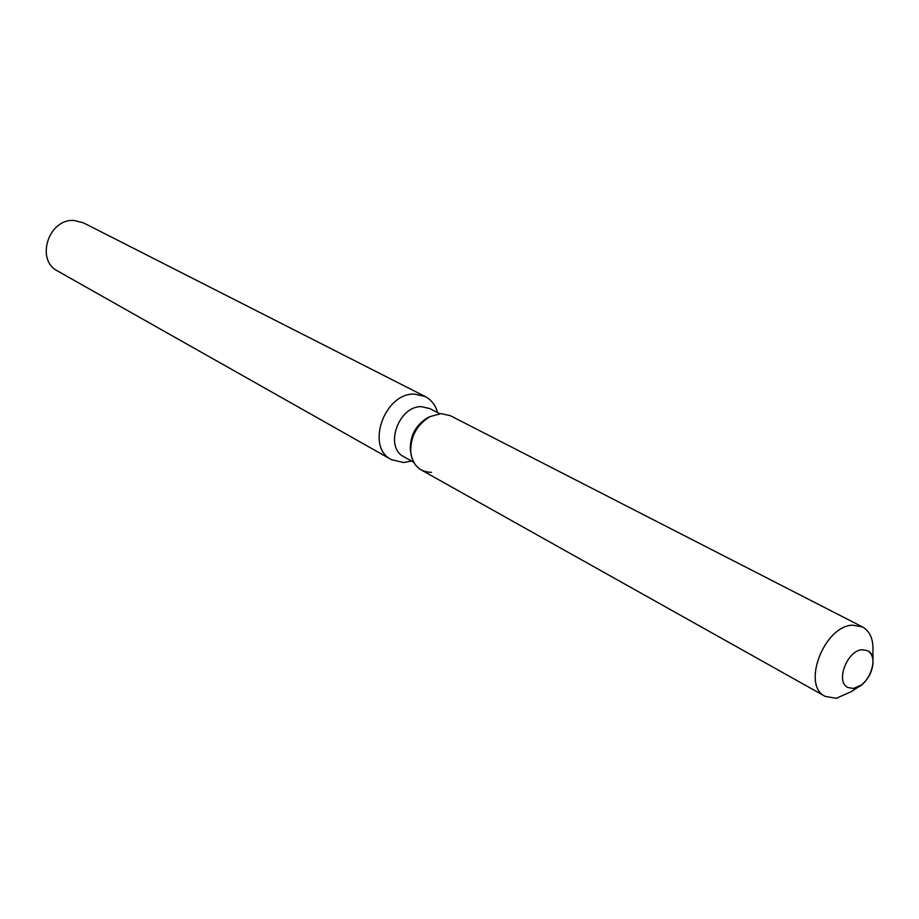 <?xml version="1.0" encoding="UTF-8"?>
<svg xmlns="http://www.w3.org/2000/svg" width="919" height="919" viewBox="0 0 919 919"><rect width="100%" height="100%" fill="white"/><g stroke="black" fill="none" stroke-linecap="round" stroke-linejoin="round"><path stroke-width="1.38" d="M862.137 649.733C847.123 650.388 835.21 681.829 847.8 687.469L853.51 688.469C868.581 687.55 880.264 656.2 867.536 650.663L862.137 649.733C847.123 650.388 835.21 681.829 847.8 687.469L853.51 688.469L861.551 684.873C868.214 679.302 872.028 672.191 872.981 663.552C873.28 657.246 871.465 652.949 867.536 650.663L862.137 649.733M429.632 416.778L427.611 417.731C415.675 425.129 409.931 435.847 410.368 449.885L410.69 452.102M872.97 660.428L872.947 651.468C873.521 639.44 870.017 631.25 862.436 626.907L450.367 415.698L441.166 413.619L429.954 416.629C416.675 424.877 410.265 436.824 410.747 452.458C412.861 465.37 419.776 472.01 431.471 472.355M439.741 413.688L429.805 408.576L421.534 406.68C398.524 405.658 383.993 447.323 403.946 456.777L413.711 462.223M437.57 412.574C435.503 405.141 431.39 399.811 425.267 396.56L414.572 394.113C384.418 392.631 365.314 447.151 391.437 459.649L403.533 462.533L411.586 461.039M425.267 396.56L83.526 222.88L74.347 220.503C48.776 218.056 35.06 259.962 57.69 271.071L391.437 459.649M441.166 413.619L429.954 416.629C416.675 424.877 410.265 436.824 410.747 452.458C411.758 460.58 415.262 466.415 421.258 469.965L825.182 696.372L836.279 698.325L851.465 691.536L858.932 686.608M862.436 626.907L852.453 625.161C823.998 626.092 801.379 685.54 825.182 696.372M410.368 449.885L410.747 452.458L410.368 449.885M427.611 417.731L429.954 416.629L427.611 417.731"/></g></svg>
